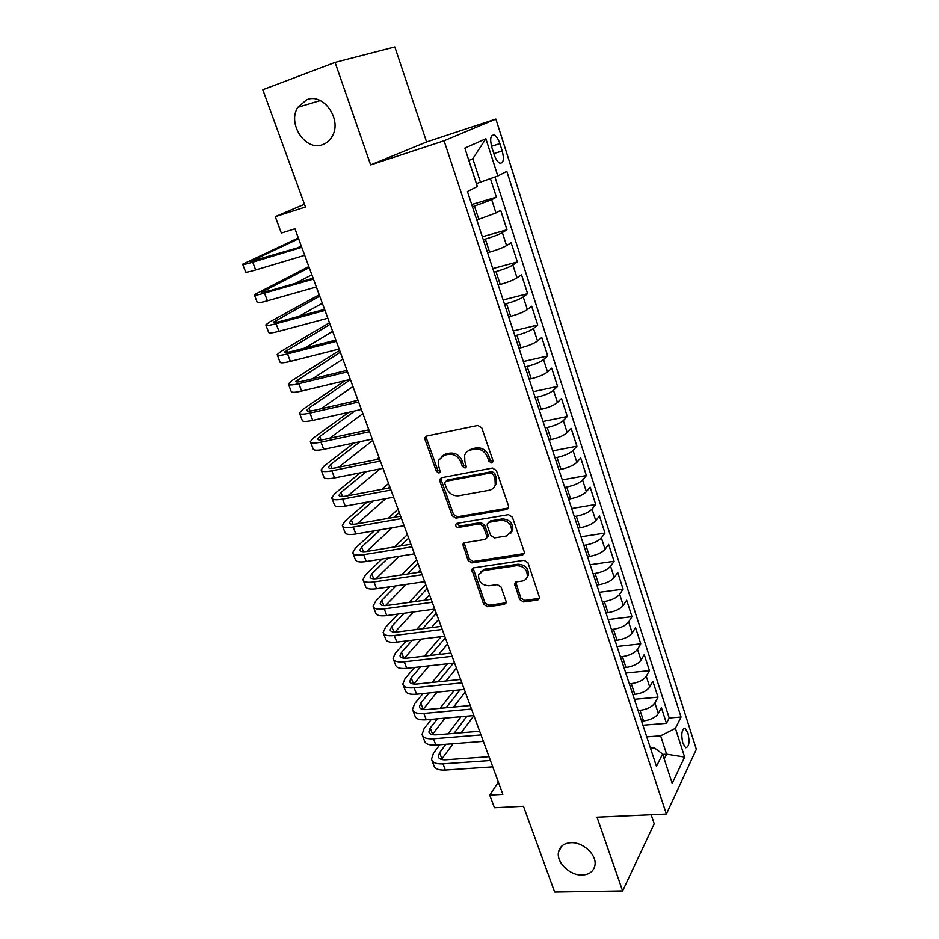 <?xml version="1.0" encoding="UTF-8"?>
<svg xmlns="http://www.w3.org/2000/svg" width="939" height="939" viewBox="0 0 939 939"><rect width="100%" height="100%" fill="white"/><g stroke="black" fill="none" stroke-linecap="round" stroke-linejoin="round"><path stroke-width="1.41" d="M491.649 462.962L492.987 461.742L492.94 460.45L481.789 427.914L477.834 425.426L426.764 436.036L425.015 437.586L425.062 439.616L436.353 471.331L439.029 473.033L440.274 471.93L438.783 466.495L438.583 460.251L444.311 455.192L448.513 454.359C454.171 453.866 458.302 456.483 460.896 462.211L462.34 466.331L465.051 468.056L466.343 466.894L464.852 461.436L464.641 455.333C465.615 452.445 467.599 450.661 470.603 449.981L474.888 449.124C480.674 448.619 484.864 451.26 487.458 457.058L488.89 461.225L491.649 462.962M467.493 451.307L471.93 448.748L476.214 447.903C481.989 447.387 486.167 450.016 488.75 455.814L490.181 459.981L492.998 461.695M570.83 842.694C563.963 843.21 559.855 846.344 558.517 852.084C556.158 862.378 570.008 875.723 582.333 875.031C589.422 874.596 593.612 871.38 594.927 865.382C597.087 855.053 583.025 841.814 570.83 842.694M306.713 99.757L297.827 107.328C286.994 123.795 305.621 151.625 322.664 144.641C326.76 143.186 329.941 140.392 332.23 136.272C342.395 119.687 323.45 92.445 306.713 99.757M687.911 732.878L685.094 728.441C681.691 729.204 680.951 734.169 682.876 743.348L685.681 747.761C689.085 746.963 689.825 741.998 687.911 732.878M519.643 599.469L523.446 601.934L537.789 600.021L539.761 598.284L528 562.766L524.138 560.29L473.62 567.86L471.789 569.433L483.702 604.305L487.435 606.723L504.266 604.481L506.156 602.85L506.062 601.3L501.05 587.016L497.271 584.574L488.879 585.76C481.801 585.232 478.374 581.593 478.573 574.832L483.515 570.583L516.755 565.654C523.845 566.076 527.366 569.668 527.319 576.44C526.591 579.034 524.842 580.572 522.084 581.053L516.485 581.851L514.56 583.542L519.643 599.469L520.828 597.99L524.631 600.444L539.772 598.272M335.059 62.397L370.647 164.924L426.576 141.977L394.849 46.95L335.059 62.397L262.814 89.733L305.48 207.003L275.256 216.663L281.336 233.06L294.963 228.811L502.858 794.347L489.747 795.087L494.442 807.751L523.457 806.272L554.656 892.05L622.616 890.935L654.213 823.785L651.197 814.735M370.647 164.924L444.077 140.78L666.385 814.043L597.016 817.188L622.616 890.935M506.684 509.454L508.633 507.706L508.539 505.98L496.402 470.545L492.47 468.056L441.565 477.693L439.792 479.254L439.851 481.167L452.152 515.722L455.955 518.152L506.684 509.454L508.562 507.917M512.365 517.131L524.267 551.85L524.361 553.458L522.389 555.207L471.848 562.884L468.092 560.454L462.868 544.291L464.676 542.719L484.958 539.456L486.836 537.801L486.754 536.099L483.339 526.333L479.5 523.88L458.373 527.425C456.471 527.295 455.568 526.321 455.661 524.467L456.929 523.363L508.469 514.654L512.365 517.131M642.933 725.225L666.467 723.347L661.396 707.677L658.321 713.523L654.894 702.947C652.112 706.891 647.171 709.356 640.058 710.354L638.097 710.518M634.4 699.285L658.004 697.172L652.875 681.303L649.718 686.996L646.255 676.291C643.415 680.141 638.426 682.594 631.29 683.651L629.318 683.838M625.773 673.04L649.436 670.657L644.248 654.6L641.008 660.14L637.499 649.307C634.6 653.063 629.576 655.504 622.416 656.619L620.444 656.831M617.029 646.466L640.762 643.825L635.515 627.569L632.193 632.945L628.637 621.982C625.679 625.632 620.62 628.062 613.425 629.247L611.442 629.482M608.179 619.552L631.982 616.653L626.665 600.185L623.261 605.409L619.658 594.305C616.653 597.861 611.535 600.267 604.329 601.523L602.345 601.782M599.223 592.309L623.097 589.14L617.709 572.473L614.223 577.532L610.573 566.276C607.498 569.727 602.345 572.121 595.103 573.447L593.119 573.729M590.162 564.726L614.094 561.287L608.636 544.397L605.056 549.292L601.371 537.883C598.237 541.24 593.037 543.611 585.772 545.019L583.776 545.313M580.971 536.803L604.974 533.07L599.446 515.957L595.784 520.676L592.039 509.138C588.847 512.377 583.6 514.736 576.311 516.204L574.304 516.532M571.675 508.515L595.737 504.489L590.138 487.165L586.382 491.707L582.591 480.005C579.34 483.139 574.046 485.475 566.733 487.024L564.726 487.376M562.25 479.864L586.382 475.545L580.713 457.997L576.863 462.352L573.025 450.497C569.703 453.514 564.362 455.826 557.027 457.457L555.008 457.845M552.707 450.849L576.91 446.213L571.158 428.442L567.226 432.609L563.33 420.602C559.937 423.489 554.55 425.79 547.191 427.503L545.172 427.914M543.047 421.458L567.309 416.505L561.487 398.5L557.449 402.467L553.505 390.307C550.043 393.077 544.608 395.354 537.214 397.15L535.195 397.584M425.121 437.316L425.731 439.053M533.258 391.68L557.578 386.41L551.686 368.158L547.543 371.938L543.552 359.602C540.019 362.254 534.537 364.508 527.119 366.386L525.089 366.844M523.34 361.515L547.73 355.916L541.756 337.418L537.507 340.986L533.458 328.497C529.854 331.009 524.326 333.251 516.884 335.211L514.854 335.704M513.281 330.951L537.742 325.011L531.685 306.267L527.342 309.624L523.234 296.959C519.549 299.341 513.985 301.56 506.508 303.614L504.466 304.13M503.104 299.975L527.624 293.696L521.485 274.704L517.025 277.838L512.858 264.998C509.114 267.239 503.492 269.434 495.992 271.582L493.949 272.134M492.787 268.589L517.366 261.958L511.145 242.696L506.579 245.607L502.353 232.602C498.527 234.703 492.858 236.874 485.322 239.105L483.28 239.691M482.329 236.781L506.966 229.773L500.663 210.266L495.98 212.942L476.801 220.008M658.321 713.523C655.563 717.502 650.633 719.967 643.532 720.941L641.572 721.093M649.718 686.996C646.912 690.881 641.936 693.346 634.811 694.367L632.839 694.555M641.008 660.14C638.144 663.932 633.132 666.385 625.973 667.476L624.001 667.676M632.193 632.945C629.271 636.654 624.212 639.083 617.04 640.245L615.057 640.468M623.261 605.409C620.28 609.012 615.186 611.43 607.979 612.662L605.995 612.909M614.223 577.532C611.172 581.03 606.042 583.424 598.812 584.727L596.817 584.997M605.056 549.292C601.958 552.684 596.77 555.066 589.516 556.428L587.521 556.733M595.784 520.676C592.615 523.962 587.391 526.333 580.114 527.777L578.107 528.094M586.382 491.707C583.154 494.876 577.884 497.224 570.572 498.75L568.576 499.09M576.863 462.352C573.565 465.404 568.248 467.739 560.923 469.336L558.905 469.7M567.226 432.609C563.858 435.543 558.494 437.856 551.134 439.534L549.115 439.933M557.449 402.467C554.01 405.296 548.611 407.585 541.228 409.345L539.197 409.768M547.543 371.938C544.045 374.626 538.587 376.903 531.181 378.746L529.15 379.192M537.507 340.986C533.939 343.557 528.434 345.798 520.992 347.735L518.962 348.216M527.342 309.624C523.692 312.065 518.14 314.283 510.675 316.302L508.633 316.807M517.025 277.838C513.304 280.139 507.706 282.334 500.217 284.447L498.175 284.987M506.579 245.607C502.776 247.767 497.118 249.95 489.606 252.145L487.564 252.72M491.825 147.341L494.207 154.759C495.745 159.266 497.623 162.071 499.818 163.186C503.48 163.398 504.29 159.313 502.224 150.944L499.877 143.608C498.327 139.066 496.438 136.214 494.207 135.075C490.534 134.84 489.747 138.925 491.825 147.341M444.077 140.78L495.874 119.065L696.339 749.275L666.385 814.043M666.467 723.347L669.202 717.983L681.033 717.02L506.814 171.332L497.823 175.957L476.413 183.61M681.033 717.02L675.387 728.347L684.613 757.069L672.195 783.408L662.605 754.017L656.455 766.365L467.458 191.568L477.352 186.474L464.828 148.116L485.874 138.761L497.823 175.957M471.718 204.549L496.426 197.167L491.707 199.749L472.458 206.791M506.966 229.773L502.353 232.602M517.366 261.958L512.858 264.998M527.624 293.696L523.234 296.959M537.742 325.011L533.458 328.497M547.73 355.916L543.552 359.602M557.578 386.41L553.505 390.307M567.309 416.505L563.33 420.602M576.91 446.213L573.025 450.497M586.382 475.545L582.591 480.005M595.737 504.489L592.039 509.138M604.974 533.07L601.371 537.883M614.094 561.287L610.573 566.276M623.097 589.14L619.658 594.305M631.982 616.653L628.637 621.982M640.762 643.825L637.499 649.307M649.436 670.657L646.255 676.291M658.004 697.172L654.894 702.947M669.202 717.983L494.959 177.013M496.426 197.167L490.451 178.68M662.734 754.44L666.608 754.17L660.633 735.824L646.76 736.869M480.498 182.366L472.798 158.703L468.89 160.534M426.576 141.977L495.874 119.065M498.351 782.07L489.747 795.087M304.471 204.233L275.256 216.663M664.225 759.005L666.608 754.17L684.613 757.069M650.492 748.219L654.448 747.937L662.605 754.017M660.633 735.824L675.387 728.347M472.798 158.703L485.874 138.761M441.436 456.389L445.673 453.971L449.875 453.138C455.521 452.633 459.641 455.251 462.234 460.967L463.666 465.087L466.378 466.8M426.552 436.095L426.47 438.431L437.727 470.087L440.309 471.801M441.236 477.775L441.213 479.899L453.49 514.396L457.27 516.826L507.929 508.116M493.491 474.618L490.745 472.892L446.084 481.249L444.828 482.364L444.886 483.691L446.401 487.963C448.959 493.574 453.032 496.168 458.631 495.769L489.125 490.264C492.259 489.606 494.301 487.752 495.252 484.724L494.994 478.996L493.491 474.618L494.771 473.35L492.036 471.613L490.745 472.892M445.99 481.273L447.445 479.993L492.036 471.613M493.937 487.388L496.531 483.432L496.273 477.705L494.994 478.996M494.771 473.35L496.273 477.705M464.183 542.848L469.371 559.057L473.127 561.475L524.326 553.552M486.801 537.918L488.104 536.427L488.01 534.725L484.606 524.983L480.78 522.53L459.676 526.075L458.373 527.425M456.929 523.363L459.676 526.075M506.367 536.016L511.555 531.38C511.72 524.349 508.175 520.664 500.933 520.3L489.078 522.284L487.188 523.95L487.271 525.687L490.686 535.465L494.524 537.918L506.367 536.016M510.746 533.235L512.788 530.007C512.952 522.988 509.419 519.302 502.189 518.938L500.933 520.3M488.503 522.448L490.346 520.934L502.189 518.938M514.56 583.542L515.757 582.074L520.828 597.99M526.673 578.06L528.493 574.985C528.551 568.224 525.042 564.632 517.964 564.222L516.755 565.654M480.498 571.863L484.77 569.151L517.964 564.222M471.789 569.433L473.056 568.013L484.935 602.826L488.667 605.244L506.168 602.803M298.32 237.954L242.673 264.223C242.544 264.904 245.901 264.223 252.755 262.169L301.771 247.356M242.755 264.434L245.607 271.887C245.49 272.615 248.858 271.97 255.701 269.951L304.706 255.326M301.536 246.699L250.302 261.535L298.614 238.764M296.9 248.107L301.29 246.018M308.837 266.547L254.316 294.74C254.258 295.609 257.65 295.081 264.505 293.144L313.45 279.106M254.434 295.034L257.204 302.311C257.169 303.227 260.572 302.734 267.415 300.832L316.337 286.982M313.133 278.237L268.718 290.996L261.899 292.064L309.236 267.638M295.409 283.332L311.865 274.798M319.213 294.799L269.505 322.065L265.807 324.871C265.831 325.915 269.247 325.54 276.089 323.72L324.964 310.433M265.948 325.234L268.66 332.347C268.695 333.439 272.122 333.087 278.965 331.303L327.828 318.204M324.565 309.354L280.221 321.431C275.643 322.64 273.355 322.91 273.331 322.206L319.718 296.161M299.025 316.314L322.323 303.238M329.483 322.723L280.726 351.562L277.158 354.613C277.24 355.834 280.702 355.599 287.534 353.897L336.338 341.35M277.322 355.048L279.975 361.996C280.068 363.264 283.543 363.053 290.374 361.386L339.155 349.026M335.857 340.059L291.583 351.468C287.005 352.618 284.693 352.782 284.634 351.961L330.07 324.331M305.128 347.982L332.641 331.326M339.625 350.306L291.806 380.694L288.355 383.981C288.508 385.377 292.006 385.283 298.825 383.687L347.547 371.867M288.543 384.474L291.137 391.27C291.301 392.702 294.799 392.643 301.63 391.07L350.329 379.426M346.996 370.377L302.792 381.128C298.226 382.196 295.891 382.267 295.785 381.34L340.305 352.172M312.581 378.746L342.852 359.085M345.036 380.694L302.745 409.451L299.424 412.984C299.635 414.545 303.156 414.58 309.976 413.09L358.616 401.986M299.635 413.536L302.158 420.167C302.405 421.775 305.926 421.846 312.746 420.39L361.362 409.451M357.994 400.296L313.861 410.413C309.307 411.411 306.947 411.388 306.795 410.343L308.966 408.019L350.423 379.685M320.845 408.805L352.935 386.516M348.862 412.256L313.556 437.856L310.339 441.612C310.621 443.349 314.178 443.513 320.985 442.128L369.543 431.705M310.586 442.234L313.051 448.713C313.356 450.485 316.901 450.685 323.72 449.335L372.255 439.076M368.851 429.827L324.8 439.323C320.234 440.25 317.863 440.145 317.664 438.983L319.765 436.506L354.883 410.906M329.589 438.29L362.9 413.618M354.062 442.915L324.225 465.92L321.126 469.899C321.478 471.777 325.047 472.082 331.854 470.803L380.33 461.049M321.396 470.58L323.802 476.906C324.166 478.831 327.746 479.172 334.554 477.904L383.006 468.315M379.579 458.971L335.587 467.868C331.033 468.737 328.638 468.538 328.404 467.27L330.434 464.652L360.107 441.647M338.639 467.258L372.748 440.403M360.212 472.833L334.765 493.632L331.784 497.823C332.195 499.865 335.798 500.299 342.594 499.102L390.976 490.005M332.066 498.574L334.425 504.748C334.847 506.837 338.463 507.295 345.247 506.133L393.617 497.189M390.154 487.764L346.245 496.062C341.702 496.86 339.284 496.578 339.014 495.205L340.963 492.447L366.269 471.636M347.876 495.757L380.06 468.901M379.016 457.457L376.375 459.629M367.043 502.107L345.176 521.004L342.301 525.406C342.77 527.601 346.397 528.152 353.193 527.061L401.493 518.61M342.618 526.216L344.918 532.249C345.399 534.479 349.038 535.066 355.822 533.998L404.099 525.699M400.601 516.18L356.773 523.903C352.231 524.643 349.801 524.279 349.484 522.8L351.362 519.901L373.112 500.98M357.219 523.821L385.765 498.644M387.795 488.21L389.708 486.543M388.582 483.479L381.809 489.336M374.356 530.817L355.47 548.047L352.7 552.66C353.228 554.996 356.879 555.677 363.663 554.679L411.869 546.838M353.029 553.517L355.282 559.421C355.822 561.792 359.484 562.496 366.257 561.522L414.451 553.846M511.544 531.415L512.448 530.969M410.918 544.244L367.172 551.404C362.642 552.073 360.189 551.627 359.837 550.066L361.644 547.014L380.424 529.772M366.621 551.486L392.115 527.753M393.946 517.354L399.239 512.483M398.042 509.208L387.948 518.41M382.02 559.01L365.635 574.762L362.97 579.574C363.557 582.063 367.231 582.849 373.992 581.945L422.127 574.727M363.323 580.49L365.517 586.253C366.116 588.776 369.802 589.598 376.562 588.718L424.663 581.64M421.106 571.957L377.443 578.565C372.912 579.175 370.447 578.659 370.048 576.992L371.797 573.811L388.089 558.048M376.07 578.741L398.958 556.311M400.613 545.935L408.676 538.129M407.385 534.643L394.615 546.909M389.943 586.746L375.67 601.16L373.112 606.171C373.757 608.801 377.455 609.704 384.215 608.883L432.245 602.251M373.487 607.146L375.623 612.768C376.281 615.432 379.99 616.36 386.739 615.573L434.757 609.082M431.165 599.328L387.584 605.397C383.065 605.948 380.588 605.35 380.154 603.589L381.833 600.291L396.012 585.854M385.542 605.596L406.153 584.363M417.691 572.473L420.308 569.785M407.667 573.987L417.996 563.482M416.634 559.785L401.669 574.903M398.042 614.047L385.6 627.24L383.135 632.44C383.828 635.21 387.549 636.219 394.298 635.492L442.246 629.447M383.523 633.473L385.624 638.966C386.328 641.76 390.061 642.804 396.798 642.1L444.722 636.196M441.107 626.36L397.608 631.912C393.089 632.405 390.601 631.724 390.131 629.881L391.739 626.442L404.122 613.226M394.99 632.088L413.618 611.935M424.416 600.267L429.499 594.774M415.015 601.582L427.21 588.553M425.766 584.645L409.017 602.415M406.282 640.926L395.401 653.016L393.03 658.403C393.781 661.302 397.526 662.429 404.263 661.784L452.117 656.302M393.453 659.483L395.495 664.847C396.258 667.782 400.002 668.932 406.74 668.31L454.57 662.969M450.92 653.063L407.503 658.098C402.995 658.532 400.495 657.781 399.991 655.845L401.54 652.288L412.35 640.187M404.392 658.216L421.294 639.083M431.424 627.592L438.583 619.494M422.585 628.719L436.318 613.343M434.804 609.235L416.576 629.494M414.604 667.429L405.096 678.498L402.819 684.062C403.617 687.09 407.385 688.322 414.111 687.759L461.871 682.829M403.254 685.188L405.249 690.423C406.059 693.487 409.827 694.743 416.564 694.203L464.289 689.414M460.626 679.437L417.292 683.979C412.796 684.355 410.273 683.533 409.733 681.514L411.212 677.829L420.672 666.749M413.759 684.015L429.111 665.81M438.666 654.483L447.563 643.931M430.308 655.457L445.332 637.851M441.084 636.642L424.299 656.15M422.984 693.557L414.674 703.663L412.491 709.414C413.348 712.56 417.127 713.898 423.841 713.417L471.507 709.039M412.937 710.588L414.897 715.706C415.754 718.887 419.545 720.248 426.259 719.79L473.89 715.541M470.204 705.506L426.963 709.544C422.468 709.872 419.933 708.98 419.357 706.867L420.778 703.076L429.041 692.947M423.055 709.473L437.034 692.149M446.06 680.963L456.448 668.099M438.149 681.796L453.408 663.098M447.504 663.756L432.151 682.418M431.4 719.333L424.135 728.547L422.045 734.462C422.949 737.737 426.752 739.181 433.454 738.782L481.014 734.932M422.515 735.695L424.416 740.683C425.332 743.993 429.146 745.46 435.849 745.073L483.385 741.352M479.665 731.246L436.506 734.814C432.022 735.084 429.475 734.122 428.877 731.939L430.238 728.03L437.457 718.793M432.292 734.615L445.039 718.112M453.596 707.055L465.239 691.996M446.084 707.76L460.087 689.836M454.183 690.423L440.086 708.311M439.828 744.768L433.489 753.148L431.494 759.228C432.445 762.632 436.259 764.17 442.962 763.841L490.416 760.508M431.975 760.496L433.841 765.379C434.804 768.806 438.63 770.367 445.321 770.062L492.752 766.846M489.019 756.681L445.955 759.78C441.471 760.003 438.912 758.982 438.278 756.705L439.581 752.691L445.872 744.287M441.459 759.451L453.091 743.723M461.213 732.772L473.925 715.635M454.065 733.359L466.953 716.164M469.969 704.884L469.453 705.565M461.049 716.68L448.079 733.852M643.532 720.941L640.058 710.354M634.811 694.367L631.29 683.651M625.973 667.476L622.416 656.619M617.04 640.245L613.425 629.247M607.979 612.662L604.329 601.523M598.812 584.727L595.103 573.447M589.516 556.428L585.772 545.019M580.114 527.777L576.311 516.204M570.572 498.75L566.733 487.024M560.923 469.336L557.027 457.457M551.134 439.534L547.191 427.503M541.228 409.345L537.214 397.15M531.181 378.746L527.119 366.386M520.992 347.735L516.884 335.211M510.675 316.302L506.508 303.614M500.217 284.447L495.992 271.582M489.606 252.145L485.322 239.105M478.855 219.409L474.512 206.181M495.98 212.942L491.707 199.749M491.508 146.296L499.877 143.608M493.832 153.597L502.224 150.944M488.75 455.814L487.458 457.058M476.214 447.903L474.888 449.124M471.93 448.748L470.603 449.981M463.666 465.087L462.34 466.331M462.234 460.967L460.896 462.211M449.875 453.138L448.513 454.359M445.673 453.971L444.311 455.192M437.727 470.087L436.353 471.331M426.47 438.431L425.062 439.616M490.181 459.981L488.89 461.225M457.27 516.826L455.955 518.152M453.49 514.396L452.152 515.722M441.213 479.899L439.851 481.167M447.445 479.993L446.084 481.249M523.586 553.787L522.389 555.207M473.127 561.475L471.848 562.884M469.371 559.057L468.092 560.454M464.242 544.643L462.95 546.029M488.01 534.725L486.754 536.099M484.606 524.983L483.339 526.333M480.78 522.53L479.5 523.88M490.346 520.934L489.078 522.284M515.851 583.647L514.654 585.103M484.77 569.151L483.515 570.583M505.475 603.002L504.266 604.481M488.667 605.244L487.435 606.723M484.935 602.826L483.702 604.305M473.15 569.691L471.883 571.112M538.939 598.53L537.789 600.021M524.631 600.444L523.446 601.934M252.755 262.169L255.701 269.951M252.896 260.033L253.342 261.206M264.505 293.144L267.415 300.832M264.399 290.386L264.986 291.959M276.089 323.72L278.965 331.303M275.749 320.363L276.489 322.312M287.534 353.897L290.374 361.386M286.97 349.954L287.85 352.278M298.825 383.687L301.63 391.07M298.039 379.168L299.06 381.868M309.976 413.09L312.746 420.39M308.966 408.019L310.128 411.071M320.985 442.128L323.72 449.335M319.765 436.506L321.056 439.91M331.854 470.803L334.554 477.904M330.434 464.652L331.843 468.385M342.594 499.102L345.247 506.133M340.963 492.447L342.5 496.508M353.193 527.061L355.822 533.998M351.362 519.901L353.029 524.291M363.663 554.679L366.257 561.522M361.644 547.014L363.428 551.721M373.992 581.945L376.562 588.718M371.797 573.811L373.699 578.823M384.215 608.883L386.739 615.573M381.833 600.291L383.84 605.585M394.298 635.492L396.798 642.1M391.739 626.442L393.864 632.041M404.263 661.784L406.74 668.31M401.54 652.288L403.758 658.169M414.111 687.759L416.564 694.203M411.212 677.829L413.547 683.979M423.841 713.417L426.259 719.79M420.778 703.076L423.16 709.344M433.454 738.782L435.849 745.073M430.238 728.03L432.586 734.216M442.962 763.841L445.321 770.062M439.581 752.691L441.905 758.806M561.898 845.98L558.517 852.084M320.222 100.567L297.827 107.328M683.745 728.547L685.094 728.441M491.543 135.932L494.207 135.075M426.412 436.4L425.015 437.586M441.154 477.998L439.792 479.254M496.531 483.432L495.252 484.724M464.159 542.918L462.868 544.291M488.104 536.427L486.836 537.801M456.694 523.422L455.661 524.467M512.788 530.007L511.555 531.38M528.493 574.985L527.319 576.44M370.048 576.992L370.283 577.602M380.154 603.589L380.401 604.235M390.131 629.881L390.389 630.562M399.991 655.845L400.26 656.561M409.733 681.514L410.014 682.254M419.357 706.867L419.651 707.654M428.877 731.939L429.182 732.749M438.278 756.705L438.595 757.55"/></g></svg>
